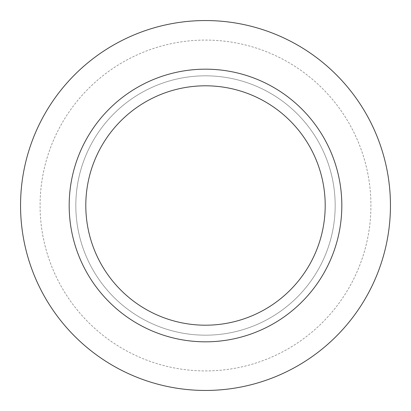 <?xml version="1.0" encoding="UTF-8"?>
<svg xmlns="http://www.w3.org/2000/svg" width="411" height="411" viewBox="0 0 411 411"><rect width="100%" height="100%" fill="white"/><g stroke="black" fill="none" stroke-linecap="round" stroke-linejoin="round"><path stroke-width="0.31" stroke-dasharray="2.06 1.54" d="M205.5 75.824A129.676 129.676 0 0 1 335.176 205.5A129.676 129.676 0 0 1 205.5 335.176A129.676 129.676 0 0 1 75.824 205.5A129.676 129.676 0 0 1 205.5 75.824A129.676 129.676 0 0 1 335.176 205.5A129.676 129.676 0 0 1 205.5 335.176A129.676 129.676 0 0 1 75.824 205.5A129.676 129.676 0 0 1 205.5 75.824A129.676 129.676 0 0 1 335.176 205.5A129.676 129.676 0 0 1 205.5 335.176A129.676 129.676 0 0 1 75.824 205.5A129.676 129.676 0 0 1 205.5 75.824A129.676 129.676 0 0 1 335.176 205.5A129.676 129.676 0 0 1 205.5 335.176A129.676 129.676 0 0 1 75.824 205.5A129.676 129.676 0 0 1 205.5 75.824M205.5 40.083A165.417 165.417 0 0 1 370.917 205.5A165.417 165.417 0 0 1 205.5 370.917A165.417 165.417 0 0 1 40.083 205.5A165.417 165.417 0 0 1 205.5 40.083A165.417 165.417 0 0 1 370.917 205.5A165.417 165.417 0 0 1 205.5 370.917A165.417 165.417 0 0 1 40.083 205.5A165.417 165.417 0 0 1 205.5 40.083M205.5 69.176A136.324 136.324 0 0 1 341.824 205.5A136.324 136.324 0 0 1 205.5 341.824A136.324 136.324 0 0 1 69.176 205.5A136.324 136.324 0 0 1 205.5 69.176M205.5 20.55A184.95 184.95 0 0 1 390.45 205.5A184.95 184.95 0 0 1 205.5 390.45A184.95 184.95 0 0 1 20.55 205.5A184.95 184.95 0 0 1 205.5 20.55"/><path stroke-width="0.62" d="M205.5 20.55A184.95 184.95 0 0 1 390.45 205.5A184.95 184.95 0 0 1 205.5 390.45A184.95 184.95 0 0 1 20.55 205.5A184.95 184.95 0 0 1 205.5 20.55A184.95 184.95 0 0 1 390.45 205.5A184.95 184.95 0 0 1 205.5 390.45A184.95 184.95 0 0 1 20.55 205.5A184.95 184.95 0 0 1 205.5 20.55M205.5 69.176A136.324 136.324 0 0 1 341.824 205.5A136.324 136.324 0 0 1 205.5 341.824A136.324 136.324 0 0 1 69.176 205.5A136.324 136.324 0 0 1 205.5 69.176M205.5 85.801A119.699 119.699 0 0 1 325.199 205.5A119.699 119.699 0 0 1 205.5 325.199A119.699 119.699 0 0 1 85.801 205.5A119.699 119.699 0 0 1 205.5 85.801"/></g></svg>
